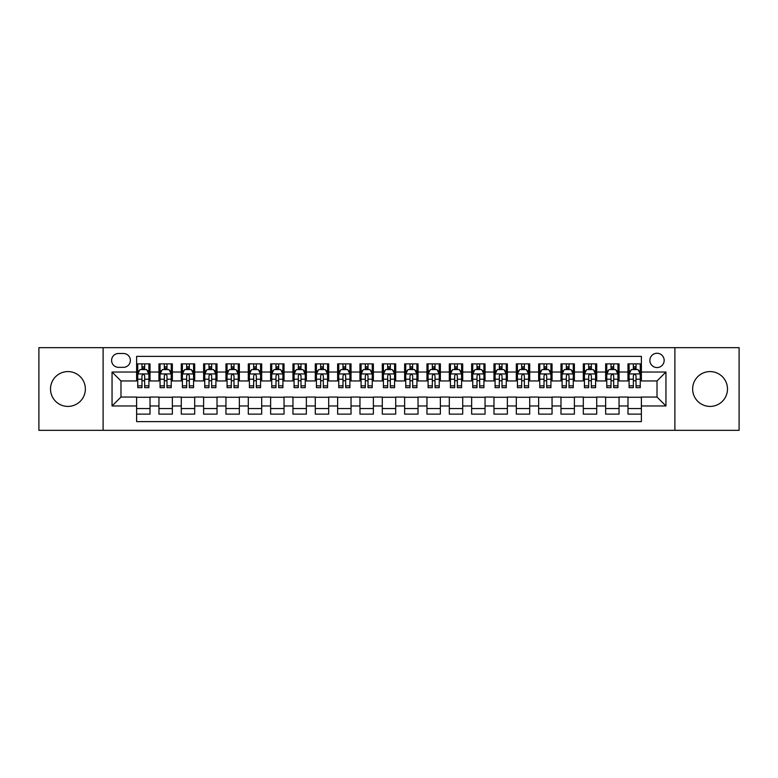 <?xml version="1.0" encoding="UTF-8"?>
<svg xmlns="http://www.w3.org/2000/svg" width="778" height="778" viewBox="0 0 778 778"><rect width="100%" height="100%" fill="white"/><g stroke="black" fill="none" stroke-linecap="round" stroke-linejoin="round"><path stroke-width="1.17" d="M710.061 371.583A17.417 17.417 0 0 0 692.644 389A17.417 17.417 0 0 0 710.061 406.417A17.417 17.417 0 0 0 727.488 389A17.417 17.417 0 0 0 710.061 371.583M67.939 371.583A17.417 17.417 0 0 0 50.512 389A17.417 17.417 0 0 0 67.939 406.417A17.417 17.417 0 0 0 85.356 389A17.417 17.417 0 0 0 67.939 371.583M657.021 353.261A7.148 7.148 0 0 0 649.873 360.409A7.148 7.148 0 0 0 657.021 367.556A7.148 7.148 0 0 0 664.169 360.409A7.148 7.148 0 0 0 657.021 353.261M674.886 430.322L739.1 430.322L739.1 347.678L674.886 347.678L674.886 430.322L103.114 430.322L103.114 347.678L38.9 347.678L38.9 430.322L103.114 430.322M641.383 363.871L627.982 363.871L627.982 372.03L619.055 372.03L619.055 380.957L627.982 380.957L627.982 372.03M619.055 372.03L619.055 363.871L605.654 363.871L605.654 372.03L596.716 372.03L596.716 380.957L605.654 380.957L605.654 372.03M596.716 372.03L596.716 363.871L583.315 363.871L583.315 372.03L574.378 372.03L574.378 380.957L583.315 380.957L583.315 372.03M574.378 372.03L574.378 363.871L560.977 363.871L560.977 372.03L552.049 372.03L552.049 380.957L560.977 380.957L560.977 372.03M552.049 372.03L552.049 363.871L538.648 363.871L538.648 372.03L529.711 372.03L529.711 380.957L538.648 380.957L538.648 372.03M529.711 372.03L529.711 363.871L516.31 363.871L516.31 372.03L507.373 372.03L507.373 380.957L516.31 380.957L516.31 372.03M507.373 372.03L507.373 363.871L493.972 363.871L493.972 372.03L485.044 372.03L485.044 380.957L493.972 380.957L493.972 372.03M485.044 372.03L485.044 363.871L471.643 363.871L471.643 372.03L462.706 372.03L462.706 380.957L471.643 380.957L471.643 372.03M462.706 372.03L462.706 363.871L449.305 363.871L449.305 372.03L440.367 372.03L440.367 380.957L449.305 380.957L449.305 372.03M440.367 372.03L440.367 363.871L426.966 363.871L426.966 372.03L418.039 372.03L418.039 380.957L426.966 380.957L426.966 372.03M418.039 372.03L418.039 363.871L404.638 363.871L404.638 372.03L395.701 372.03L395.701 380.957L404.638 380.957L404.638 372.03M395.701 372.03L395.701 363.871L382.299 363.871L382.299 372.03L373.362 372.03L373.362 380.957L382.299 380.957L382.299 372.03M373.362 372.03L373.362 363.871L359.961 363.871L359.961 372.03L351.034 372.03L351.034 380.957L359.961 380.957L359.961 372.03M351.034 372.03L351.034 363.871L337.633 363.871L337.633 372.03L328.695 372.03L328.695 380.957L337.633 380.957L337.633 372.03M328.695 372.03L328.695 363.871L315.294 363.871L315.294 372.03L306.357 372.03L306.357 380.957L315.294 380.957L315.294 372.03M306.357 372.03L306.357 363.871L292.956 363.871L292.956 372.03L284.028 372.03L284.028 380.957L292.956 380.957L292.956 372.03M284.028 372.03L284.028 363.871L270.627 363.871L270.627 372.03L261.69 372.03L261.69 380.957L270.627 380.957L270.627 372.03M261.69 372.03L261.69 363.871L248.289 363.871L248.289 372.03L239.352 372.03L239.352 380.957L248.289 380.957L248.289 372.03M239.352 372.03L239.352 363.871L225.951 363.871L225.951 372.03L217.023 372.03L217.023 380.957L225.951 380.957L225.951 372.03M217.023 372.03L217.023 363.871L203.622 363.871L203.622 372.03L194.685 372.03L194.685 380.957L203.622 380.957L203.622 372.03M194.685 372.03L194.685 363.871L181.284 363.871L181.284 372.03L172.346 372.03L172.346 380.957L181.284 380.957L181.284 372.03M172.346 372.03L172.346 363.871L158.945 363.871L158.945 380.957L150.018 380.957L150.018 363.871L136.617 363.871M136.617 414.129L150.018 414.129L150.018 397.043L158.945 397.043L158.945 414.129L172.346 414.129L172.346 397.043L181.284 397.043L181.284 405.97L172.346 405.97M181.284 405.97L181.284 414.129L194.685 414.129L194.685 397.043L203.622 397.043L203.622 405.97L194.685 405.97M203.622 405.97L203.622 414.129L217.023 414.129L217.023 397.043L225.951 397.043L225.951 405.97L217.023 405.97M225.951 405.97L225.951 414.129L239.352 414.129L239.352 397.043L248.289 397.043L248.289 405.97L239.352 405.97M248.289 405.97L248.289 414.129L261.69 414.129L261.69 397.043L270.627 397.043L270.627 405.97L261.69 405.97M270.627 405.97L270.627 414.129L284.028 414.129L284.028 397.043L292.956 397.043L292.956 405.97L284.028 405.97M292.956 405.97L292.956 414.129L306.357 414.129L306.357 397.043L315.294 397.043L315.294 405.97L306.357 405.97M315.294 405.97L315.294 414.129L328.695 414.129L328.695 397.043L337.633 397.043L337.633 405.97L328.695 405.97M337.633 405.97L337.633 414.129L351.034 414.129L351.034 397.043L359.961 397.043L359.961 405.97L351.034 405.97M359.961 405.97L359.961 414.129L373.362 414.129L373.362 397.043L382.299 397.043L382.299 405.97L373.362 405.97M382.299 405.97L382.299 414.129L395.701 414.129L395.701 397.043L404.638 397.043L404.638 405.97L395.701 405.97M404.638 405.97L404.638 414.129L418.039 414.129L418.039 397.043L426.966 397.043L426.966 405.97L418.039 405.97M426.966 405.97L426.966 414.129L440.367 414.129L440.367 397.043L449.305 397.043L449.305 405.97L440.367 405.97M449.305 405.97L449.305 414.129L462.706 414.129L462.706 397.043L471.643 397.043L471.643 405.97L462.706 405.97M471.643 405.97L471.643 414.129L485.044 414.129L485.044 397.043L493.972 397.043L493.972 405.97L485.044 405.97M493.972 405.97L493.972 414.129L507.373 414.129L507.373 397.043L516.31 397.043L516.31 405.97L507.373 405.97M516.31 405.97L516.31 414.129L529.711 414.129L529.711 397.043L538.648 397.043L538.648 405.97L529.711 405.97M538.648 405.97L538.648 414.129L552.049 414.129L552.049 397.043L560.977 397.043L560.977 405.97L552.049 405.97M560.977 405.97L560.977 414.129L574.378 414.129L574.378 397.043L583.315 397.043L583.315 405.97L574.378 405.97M583.315 405.97L583.315 414.129L596.716 414.129L596.716 397.043L605.654 397.043L605.654 405.97L596.716 405.97M605.654 405.97L605.654 414.129L619.055 414.129L619.055 397.043L627.982 397.043L627.982 405.97L619.055 405.97M118.528 367.333L123.439 367.333A6.924 6.924 0 0 0 130.364 360.409A6.924 6.924 0 0 0 123.439 353.484L118.528 353.484A6.924 6.924 0 0 0 111.604 360.409A6.924 6.924 0 0 0 118.528 367.333M674.886 347.678L103.114 347.678M641.383 372.03L641.383 356.392L136.617 356.392L136.617 380.957L120.979 380.957L120.979 397.043L136.617 397.043L136.617 421.608L641.383 421.608L641.383 397.043L657.021 397.043L657.021 380.957L641.383 380.957L641.383 372.03L665.949 372.03L665.949 405.97L641.383 405.97M136.617 405.97L112.051 405.97L112.051 372.03L136.617 372.03M627.982 405.97L627.982 414.129L641.383 414.129M136.617 369.453L137.735 369.453M141.975 369.453L144.659 369.453M148.899 369.453L150.018 369.453M136.617 380.734L137.735 380.734M141.975 380.734L144.659 380.734M148.899 380.734L150.018 380.734M136.617 397.266L150.018 397.266M136.617 408.547L150.018 408.547M158.945 380.734L160.064 380.734M164.314 380.734L166.988 380.734M171.238 380.734L172.346 380.734M158.945 369.453L160.064 369.453M164.314 369.453L166.988 369.453M171.238 369.453L172.346 369.453M158.945 397.266L172.346 397.266M158.945 408.547L172.346 408.547M181.284 397.266L194.685 397.266M181.284 408.547L194.685 408.547M181.284 369.453L182.402 369.453M186.642 369.453L189.326 369.453M193.566 369.453L194.685 369.453M181.284 380.734L182.402 380.734M186.642 380.734L189.326 380.734M193.566 380.734L194.685 380.734M203.622 397.266L217.023 397.266M203.622 408.547L217.023 408.547M203.622 369.453L204.74 369.453M208.981 369.453L211.665 369.453M215.905 369.453L217.023 369.453M203.622 380.734L204.74 380.734M208.981 380.734L211.665 380.734M215.905 380.734L217.023 380.734M225.951 397.266L239.352 397.266M225.951 408.547L239.352 408.547M225.951 369.453L227.069 369.453M231.319 369.453L233.993 369.453M238.243 369.453L239.352 369.453M225.951 380.734L227.069 380.734M231.319 380.734L233.993 380.734M238.243 380.734L239.352 380.734M248.289 397.266L261.69 397.266M248.289 408.547L261.69 408.547M248.289 369.453L249.407 369.453M253.647 369.453L256.332 369.453M260.572 369.453L261.69 369.453M248.289 380.734L249.407 380.734M253.647 380.734L256.332 380.734M260.572 380.734L261.69 380.734M270.627 397.266L284.028 397.266M270.627 408.547L284.028 408.547M270.627 369.453L271.746 369.453M275.986 369.453L278.67 369.453M282.91 369.453L284.028 369.453M270.627 380.734L271.746 380.734M275.986 380.734L278.67 380.734M282.91 380.734L284.028 380.734M292.956 397.266L306.357 397.266M292.956 408.547L306.357 408.547M292.956 369.453L294.074 369.453M298.324 369.453L300.998 369.453M305.248 369.453L306.357 369.453M292.956 380.734L294.074 380.734M298.324 380.734L300.998 380.734M305.248 380.734L306.357 380.734M315.294 397.266L328.695 397.266M315.294 408.547L328.695 408.547M315.294 369.453L316.413 369.453M320.653 369.453L323.337 369.453M327.577 369.453L328.695 369.453M315.294 380.734L316.413 380.734M320.653 380.734L323.337 380.734M327.577 380.734L328.695 380.734M337.633 397.266L351.034 397.266M337.633 408.547L351.034 408.547M337.633 369.453L338.751 369.453M342.991 369.453L345.665 369.453M349.915 369.453L351.034 369.453M337.633 380.734L338.751 380.734M342.991 380.734L345.665 380.734M349.915 380.734L351.034 380.734M359.961 397.266L373.362 397.266M359.961 408.547L373.362 408.547M359.961 369.453L361.08 369.453M365.329 369.453L368.004 369.453M372.254 369.453L373.362 369.453M359.961 380.734L361.08 380.734M365.329 380.734L368.004 380.734M372.254 380.734L373.362 380.734M382.299 397.266L395.701 397.266M382.299 408.547L395.701 408.547M382.299 369.453L383.418 369.453M387.658 369.453L390.342 369.453M394.582 369.453L395.701 369.453M382.299 380.734L383.418 380.734M387.658 380.734L390.342 380.734M394.582 380.734L395.701 380.734M404.638 397.266L418.039 397.266M404.638 408.547L418.039 408.547M404.638 369.453L405.746 369.453M409.996 369.453L412.671 369.453M416.92 369.453L418.039 369.453M404.638 380.734L405.746 380.734M409.996 380.734L412.671 380.734M416.92 380.734L418.039 380.734M426.966 397.266L440.367 397.266M426.966 408.547L440.367 408.547M426.966 369.453L428.085 369.453M432.335 369.453L435.009 369.453M439.249 369.453L440.367 369.453M426.966 380.734L428.085 380.734M432.335 380.734L435.009 380.734M439.249 380.734L440.367 380.734M449.305 397.266L462.706 397.266M449.305 408.547L462.706 408.547M449.305 369.453L450.423 369.453M454.663 369.453L457.347 369.453M461.587 369.453L462.706 369.453M449.305 380.734L450.423 380.734M454.663 380.734L457.347 380.734M461.587 380.734L462.706 380.734M471.643 397.266L485.044 397.266M471.643 408.547L485.044 408.547M471.643 369.453L472.752 369.453M477.002 369.453L479.676 369.453M483.926 369.453L485.044 369.453M471.643 380.734L472.752 380.734M477.002 380.734L479.676 380.734M483.926 380.734L485.044 380.734M493.972 397.266L507.373 397.266M493.972 408.547L507.373 408.547M493.972 369.453L495.09 369.453M499.33 369.453L502.014 369.453M506.254 369.453L507.373 369.453M493.972 380.734L495.09 380.734M499.33 380.734L502.014 380.734M506.254 380.734L507.373 380.734M516.31 397.266L529.711 397.266M516.31 408.547L529.711 408.547M516.31 369.453L517.428 369.453M521.668 369.453L524.353 369.453M528.593 369.453L529.711 369.453M516.31 380.734L517.428 380.734M521.668 380.734L524.353 380.734M528.593 380.734L529.711 380.734M538.648 397.266L552.049 397.266M538.648 408.547L552.049 408.547M538.648 369.453L539.757 369.453M544.007 369.453L546.681 369.453M550.931 369.453L552.049 369.453M538.648 380.734L539.757 380.734M544.007 380.734L546.681 380.734M550.931 380.734L552.049 380.734M560.977 397.266L574.378 397.266M560.977 408.547L574.378 408.547M560.977 369.453L562.095 369.453M566.335 369.453L569.019 369.453M573.26 369.453L574.378 369.453M560.977 380.734L562.095 380.734M566.335 380.734L569.019 380.734M573.26 380.734L574.378 380.734M583.315 397.266L596.716 397.266M583.315 408.547L596.716 408.547M583.315 369.453L584.434 369.453M588.674 369.453L591.358 369.453M595.598 369.453L596.716 369.453M583.315 380.734L584.434 380.734M588.674 380.734L591.358 380.734M595.598 380.734L596.716 380.734M605.654 397.266L619.055 397.266M605.654 408.547L619.055 408.547M605.654 369.453L606.762 369.453M611.012 369.453L613.686 369.453M617.936 369.453L619.055 369.453M605.654 380.734L606.762 380.734M611.012 380.734L613.686 380.734M617.936 380.734L619.055 380.734M627.982 397.266L641.383 397.266M627.982 408.547L641.383 408.547M627.982 369.453L629.101 369.453M633.341 369.453L636.025 369.453M640.265 369.453L641.383 369.453M627.982 380.734L629.101 380.734M633.341 380.734L636.025 380.734M640.265 380.734L641.383 380.734M120.979 380.957L112.051 372.03M120.979 397.043L112.051 405.97M665.949 372.03L657.021 380.957M665.949 405.97L657.021 397.043M144.659 366.778L141.975 366.778M148.899 385.839L144.659 385.839L144.659 387.658L148.899 387.658L148.899 374.033L146.663 369.569L139.962 369.569L137.735 374.033L137.735 387.658L141.975 387.658L141.975 385.839L137.735 385.839M137.735 374.033L137.735 363.871M148.899 374.033L148.899 363.871M141.975 369.569L141.975 363.871M144.659 363.871L144.659 369.569M144.659 385.839L144.659 375.706C143.765 373.994 142.87 373.994 141.975 375.706L141.975 385.839M166.988 366.778L164.314 366.778M171.238 385.839L166.988 385.839L166.988 387.658L171.238 387.658L171.238 374.033L169.001 369.569L162.301 369.569L160.064 374.033L160.064 387.658L164.314 387.658L164.314 385.839L160.064 385.839M160.064 374.033L160.064 363.871M171.238 374.033L171.238 363.871M164.314 369.569L164.314 363.871M166.988 363.871L166.988 369.569M166.988 385.839L166.988 375.706C166.103 373.994 165.208 373.994 164.314 375.706L164.314 385.839M189.326 366.778L186.642 366.778M193.566 385.839L189.326 385.839L189.326 387.658L193.566 387.658L193.566 374.033L191.339 369.569L184.639 369.569L182.402 374.033L182.402 387.658L186.642 387.658L186.642 385.839L182.402 385.839M182.402 374.033L182.402 363.871M193.566 374.033L193.566 363.871M186.642 369.569L186.642 363.871M189.326 363.871L189.326 369.569M189.326 385.839L189.326 375.706C188.432 373.994 187.537 373.994 186.642 375.706L186.642 385.839M211.665 366.778L208.981 366.778M215.905 385.839L211.665 385.839L211.665 387.658L215.905 387.658L215.905 374.033L213.668 369.569L206.967 369.569L204.74 374.033L204.74 387.658L208.981 387.658L208.981 385.839L204.74 385.839M204.74 374.033L204.74 363.871M215.905 374.033L215.905 363.871M208.981 369.569L208.981 363.871M211.665 363.871L211.665 369.569M211.665 385.839L211.665 375.706C210.77 373.994 209.875 373.994 208.981 375.706L208.981 385.839M233.993 366.778L231.319 366.778M238.243 385.839L233.993 385.839L233.993 387.658L238.243 387.658L238.243 374.033L236.006 369.569L229.306 369.569L227.069 374.033L227.069 387.658L231.319 387.658L231.319 385.839L227.069 385.839M227.069 374.033L227.069 363.871M238.243 374.033L238.243 363.871M231.319 369.569L231.319 363.871M233.993 363.871L233.993 369.569M233.993 385.839L233.993 375.706C233.108 373.994 232.214 373.994 231.319 375.706L231.319 385.839M256.332 366.778L253.647 366.778M260.572 385.839L256.332 385.839L256.332 387.658L260.572 387.658L260.572 374.033L258.345 369.569L251.644 369.569L249.407 374.033L249.407 387.658L253.647 387.658L253.647 385.839L249.407 385.839M249.407 374.033L249.407 363.871M260.572 374.033L260.572 363.871M253.647 369.569L253.647 363.871M256.332 363.871L256.332 369.569M256.332 385.839L256.332 375.706C255.437 373.994 254.542 373.994 253.647 375.706L253.647 385.839M278.67 366.778L275.986 366.778M282.91 385.839L278.67 385.839L278.67 387.658L282.91 387.658L282.91 374.033L280.673 369.569L273.973 369.569L271.746 374.033L271.746 387.658L275.986 387.658L275.986 385.839L271.746 385.839M271.746 374.033L271.746 363.871M282.91 374.033L282.91 363.871M275.986 369.569L275.986 363.871M278.67 363.871L278.67 369.569M278.67 385.839L278.67 375.706C277.775 373.994 276.88 373.994 275.986 375.706L275.986 385.839M300.998 366.778L298.324 366.778M305.248 385.839L300.998 385.839L300.998 387.658L305.248 387.658L305.248 374.033L303.012 369.569L296.311 369.569L294.074 374.033L294.074 387.658L298.324 387.658L298.324 385.839L294.074 385.839M294.074 374.033L294.074 363.871M305.248 374.033L305.248 363.871M298.324 369.569L298.324 363.871M300.998 363.871L300.998 369.569M300.998 385.839L300.998 375.706C300.104 373.994 299.219 373.994 298.324 375.706L298.324 385.839M323.337 366.778L320.653 366.778M327.577 385.839L323.337 385.839L323.337 387.658L327.577 387.658L327.577 374.033L325.35 369.569L318.649 369.569L316.413 374.033L316.413 387.658L320.653 387.658L320.653 385.839L316.413 385.839M316.413 374.033L316.413 363.871M327.577 374.033L327.577 363.871M320.653 369.569L320.653 363.871M323.337 363.871L323.337 369.569M323.337 385.839L323.337 375.706C322.442 373.994 321.547 373.994 320.653 375.706L320.653 385.839M345.665 366.778L342.991 366.778M349.915 385.839L345.665 385.839L345.665 387.658L349.915 387.658L349.915 374.033L347.678 369.569L340.978 369.569L338.751 374.033L338.751 387.658L342.991 387.658L342.991 385.839L338.751 385.839M338.751 374.033L338.751 363.871M349.915 374.033L349.915 363.871M342.991 369.569L342.991 363.871M345.665 363.871L345.665 369.569M345.665 385.839L345.665 375.706C344.78 373.994 343.886 373.994 342.991 375.706L342.991 385.839M368.004 366.778L365.329 366.778M372.254 385.839L368.004 385.839L368.004 387.658L372.254 387.658L372.254 374.033L370.017 369.569L363.316 369.569L361.08 374.033L361.08 387.658L365.329 387.658L365.329 385.839L361.08 385.839M361.08 374.033L361.08 363.871M372.254 374.033L372.254 363.871M365.329 369.569L365.329 363.871M368.004 363.871L368.004 369.569M368.004 385.839L368.004 375.706C367.109 373.994 366.224 373.994 365.329 375.706L365.329 385.839M390.342 366.778L387.658 366.778M394.582 385.839L390.342 385.839L390.342 387.658L394.582 387.658L394.582 374.033L392.345 369.569L385.655 369.569L383.418 374.033L383.418 387.658L387.658 387.658L387.658 385.839L383.418 385.839M383.418 374.033L383.418 363.871M394.582 374.033L394.582 363.871M387.658 369.569L387.658 363.871M390.342 363.871L390.342 369.569M390.342 385.839L390.342 375.706C389.447 373.994 388.553 373.994 387.658 375.706L387.658 385.839M412.671 366.778L409.996 366.778M416.92 385.839L412.671 385.839L412.671 387.658L416.92 387.658L416.92 374.033L414.684 369.569L407.983 369.569L405.746 374.033L405.746 387.658L409.996 387.658L409.996 385.839L405.746 385.839M405.746 374.033L405.746 363.871M416.92 374.033L416.92 363.871M409.996 369.569L409.996 363.871M412.671 363.871L412.671 369.569M412.671 385.839L412.671 375.706C411.786 373.994 410.891 373.994 409.996 375.706L409.996 385.839M435.009 366.778L432.335 366.778M439.249 385.839L435.009 385.839L435.009 387.658L439.249 387.658L439.249 374.033L437.022 369.569L430.322 369.569L428.085 374.033L428.085 387.658L432.335 387.658L432.335 385.839L428.085 385.839M428.085 374.033L428.085 363.871M439.249 374.033L439.249 363.871M432.335 369.569L432.335 363.871M435.009 363.871L435.009 369.569M435.009 385.839L435.009 375.706C434.114 373.994 433.22 373.994 432.335 375.706L432.335 385.839M457.347 366.778L454.663 366.778M461.587 385.839L457.347 385.839L457.347 387.658L461.587 387.658L461.587 374.033L459.351 369.569L452.65 369.569L450.423 374.033L450.423 387.658L454.663 387.658L454.663 385.839L450.423 385.839M450.423 374.033L450.423 363.871M461.587 374.033L461.587 363.871M454.663 369.569L454.663 363.871M457.347 363.871L457.347 369.569M457.347 385.839L457.347 375.706C456.453 373.994 455.558 373.994 454.663 375.706L454.663 385.839M479.676 366.778L477.002 366.778M483.926 385.839L479.676 385.839L479.676 387.658L483.926 387.658L483.926 374.033L481.689 369.569L474.988 369.569L472.752 374.033L472.752 387.658L477.002 387.658L477.002 385.839L472.752 385.839M472.752 374.033L472.752 363.871M483.926 374.033L483.926 363.871M477.002 369.569L477.002 363.871M479.676 363.871L479.676 369.569M479.676 385.839L479.676 375.706C478.791 373.994 477.896 373.994 477.002 375.706L477.002 385.839M502.014 366.778L499.33 366.778M506.254 385.839L502.014 385.839L502.014 387.658L506.254 387.658L506.254 374.033L504.027 369.569L497.327 369.569L495.09 374.033L495.09 387.658L499.33 387.658L499.33 385.839L495.09 385.839M495.09 374.033L495.09 363.871M506.254 374.033L506.254 363.871M499.33 369.569L499.33 363.871M502.014 363.871L502.014 369.569M502.014 385.839L502.014 375.706C501.12 373.994 500.225 373.994 499.33 375.706L499.33 385.839M524.353 366.778L521.668 366.778M528.593 385.839L524.353 385.839L524.353 387.658L528.593 387.658L528.593 374.033L526.356 369.569L519.655 369.569L517.428 374.033L517.428 387.658L521.668 387.658L521.668 385.839L517.428 385.839M517.428 374.033L517.428 363.871M528.593 374.033L528.593 363.871M521.668 369.569L521.668 363.871M524.353 363.871L524.353 369.569M524.353 385.839L524.353 375.706C523.458 373.994 522.563 373.994 521.668 375.706L521.668 385.839M546.681 366.778L544.007 366.778M550.931 385.839L546.681 385.839L546.681 387.658L550.931 387.658L550.931 374.033L548.694 369.569L541.994 369.569L539.757 374.033L539.757 387.658L544.007 387.658L544.007 385.839L539.757 385.839M539.757 374.033L539.757 363.871M550.931 374.033L550.931 363.871M544.007 369.569L544.007 363.871M546.681 363.871L546.681 369.569M546.681 385.839L546.681 375.706C545.796 373.994 544.901 373.994 544.007 375.706L544.007 385.839M569.019 366.778L566.335 366.778M573.26 385.839L569.019 385.839L569.019 387.658L573.26 387.658L573.26 374.033L571.033 369.569L564.332 369.569L562.095 374.033L562.095 387.658L566.335 387.658L566.335 385.839L562.095 385.839M562.095 374.033L562.095 363.871M573.26 374.033L573.26 363.871M566.335 369.569L566.335 363.871M569.019 363.871L569.019 369.569M569.019 385.839L569.019 375.706C568.125 373.994 567.23 373.994 566.335 375.706L566.335 385.839M591.358 366.778L588.674 366.778M595.598 385.839L591.358 385.839L591.358 387.658L595.598 387.658L595.598 374.033L593.361 369.569L586.661 369.569L584.434 374.033L584.434 387.658L588.674 387.658L588.674 385.839L584.434 385.839M584.434 374.033L584.434 363.871M595.598 374.033L595.598 363.871M588.674 369.569L588.674 363.871M591.358 363.871L591.358 369.569M591.358 385.839L591.358 375.706C590.463 373.994 589.568 373.994 588.674 375.706L588.674 385.839M613.686 366.778L611.012 366.778M617.936 385.839L613.686 385.839L613.686 387.658L617.936 387.658L617.936 374.033L615.699 369.569L608.999 369.569L606.762 374.033L606.762 387.658L611.012 387.658L611.012 385.839L606.762 385.839M606.762 374.033L606.762 363.871M617.936 374.033L617.936 363.871M611.012 369.569L611.012 363.871M613.686 363.871L613.686 369.569M613.686 385.839L613.686 375.706C612.801 373.994 611.907 373.994 611.012 375.706L611.012 385.839M636.025 366.778L633.341 366.778M640.265 385.839L636.025 385.839L636.025 387.658L640.265 387.658L640.265 374.033L638.038 369.569L631.337 369.569L629.101 374.033L629.101 387.658L633.341 387.658L633.341 385.839L629.101 385.839M629.101 374.033L629.101 363.871M640.265 374.033L640.265 363.871M633.341 369.569L633.341 363.871M636.025 363.871L636.025 369.569M636.025 385.839L636.025 375.706C635.13 373.994 634.235 373.994 633.341 375.706L633.341 385.839M158.945 405.97L150.018 405.97M158.945 372.03L150.018 372.03M148.841 373.926L137.784 373.926M137.735 370.795L139.35 370.795M147.285 370.795L148.899 370.795M141.975 379.217L137.735 379.217M148.899 379.217L144.659 379.217M144.659 368.198L141.975 368.198M171.179 373.926L160.122 373.926M160.064 370.795L161.688 370.795M169.614 370.795L171.238 370.795M164.314 379.217L160.064 379.217M171.238 379.217L166.988 379.217M166.988 368.198L164.314 368.198M193.518 373.926L182.46 373.926M182.402 370.795L184.016 370.795M191.952 370.795L193.566 370.795M186.642 379.217L182.402 379.217M193.566 379.217L189.326 379.217M189.326 368.198L186.642 368.198M215.846 373.926L204.789 373.926M204.74 370.795L206.355 370.795M214.281 370.795L215.905 370.795M208.981 379.217L204.74 379.217M215.905 379.217L211.665 379.217M211.665 368.198L208.981 368.198M238.185 373.926L227.127 373.926M227.069 370.795L228.693 370.795M236.619 370.795L238.243 370.795M231.319 379.217L227.069 379.217M238.243 379.217L233.993 379.217M233.993 368.198L231.319 368.198M260.523 373.926L249.466 373.926M249.407 370.795L251.022 370.795M258.957 370.795L260.572 370.795M253.647 379.217L249.407 379.217M260.572 379.217L256.332 379.217M256.332 368.198L253.647 368.198M282.852 373.926L271.794 373.926M271.746 370.795L273.36 370.795M281.286 370.795L282.91 370.795M275.986 379.217L271.746 379.217M282.91 379.217L278.67 379.217M278.67 368.198L275.986 368.198M305.19 373.926L294.133 373.926M294.074 370.795L295.698 370.795M303.624 370.795L305.248 370.795M298.324 379.217L294.074 379.217M305.248 379.217L300.998 379.217M300.998 368.198L298.324 368.198M327.519 373.926L316.471 373.926M316.413 370.795L318.027 370.795M325.963 370.795L327.577 370.795M320.653 379.217L316.413 379.217M327.577 379.217L323.337 379.217M323.337 368.198L320.653 368.198M349.857 373.926L338.8 373.926M338.751 370.795L340.365 370.795M348.291 370.795L349.915 370.795M342.991 379.217L338.751 379.217M349.915 379.217L345.665 379.217M345.665 368.198L342.991 368.198M372.195 373.926L361.138 373.926M361.08 370.795L362.704 370.795M370.629 370.795L372.254 370.795M365.329 379.217L361.08 379.217M372.254 379.217L368.004 379.217M368.004 368.198L365.329 368.198M394.524 373.926L383.476 373.926M383.418 370.795L385.032 370.795M392.968 370.795L394.582 370.795M387.658 379.217L383.418 379.217M394.582 379.217L390.342 379.217M390.342 368.198L387.658 368.198M416.862 373.926L405.805 373.926M405.746 370.795L407.371 370.795M415.296 370.795L416.92 370.795M409.996 379.217L405.746 379.217M416.92 379.217L412.671 379.217M412.671 368.198L409.996 368.198M439.2 373.926L428.143 373.926M428.085 370.795L429.709 370.795M437.635 370.795L439.249 370.795M432.335 379.217L428.085 379.217M439.249 379.217L435.009 379.217M435.009 368.198L432.335 368.198M461.529 373.926L450.481 373.926M450.423 370.795L452.037 370.795M459.973 370.795L461.587 370.795M454.663 379.217L450.423 379.217M461.587 379.217L457.347 379.217M457.347 368.198L454.663 368.198M483.867 373.926L472.81 373.926M472.752 370.795L474.376 370.795M482.302 370.795L483.926 370.795M477.002 379.217L472.752 379.217M483.926 379.217L479.676 379.217M479.676 368.198L477.002 368.198M506.206 373.926L495.148 373.926M495.09 370.795L496.714 370.795M504.64 370.795L506.254 370.795M499.33 379.217L495.09 379.217M506.254 379.217L502.014 379.217M502.014 368.198L499.33 368.198M528.534 373.926L517.477 373.926M517.428 370.795L519.043 370.795M526.978 370.795L528.593 370.795M521.668 379.217L517.428 379.217M528.593 379.217L524.353 379.217M524.353 368.198L521.668 368.198M550.873 373.926L539.815 373.926M539.757 370.795L541.381 370.795M549.307 370.795L550.931 370.795M544.007 379.217L539.757 379.217M550.931 379.217L546.681 379.217M546.681 368.198L544.007 368.198M573.211 373.926L562.154 373.926M562.095 370.795L563.719 370.795M571.645 370.795L573.26 370.795M566.335 379.217L562.095 379.217M573.26 379.217L569.019 379.217M569.019 368.198L566.335 368.198M595.54 373.926L584.482 373.926M584.434 370.795L586.048 370.795M593.984 370.795L595.598 370.795M588.674 379.217L584.434 379.217M595.598 379.217L591.358 379.217M591.358 368.198L588.674 368.198M617.878 373.926L606.821 373.926M606.762 370.795L608.386 370.795M616.312 370.795L617.936 370.795M611.012 379.217L606.762 379.217M617.936 379.217L613.686 379.217M613.686 368.198L611.012 368.198M640.216 373.926L629.159 373.926M629.101 370.795L630.715 370.795M638.65 370.795L640.265 370.795M633.341 379.217L629.101 379.217M640.265 379.217L636.025 379.217M636.025 368.198L633.341 368.198"/></g></svg>
